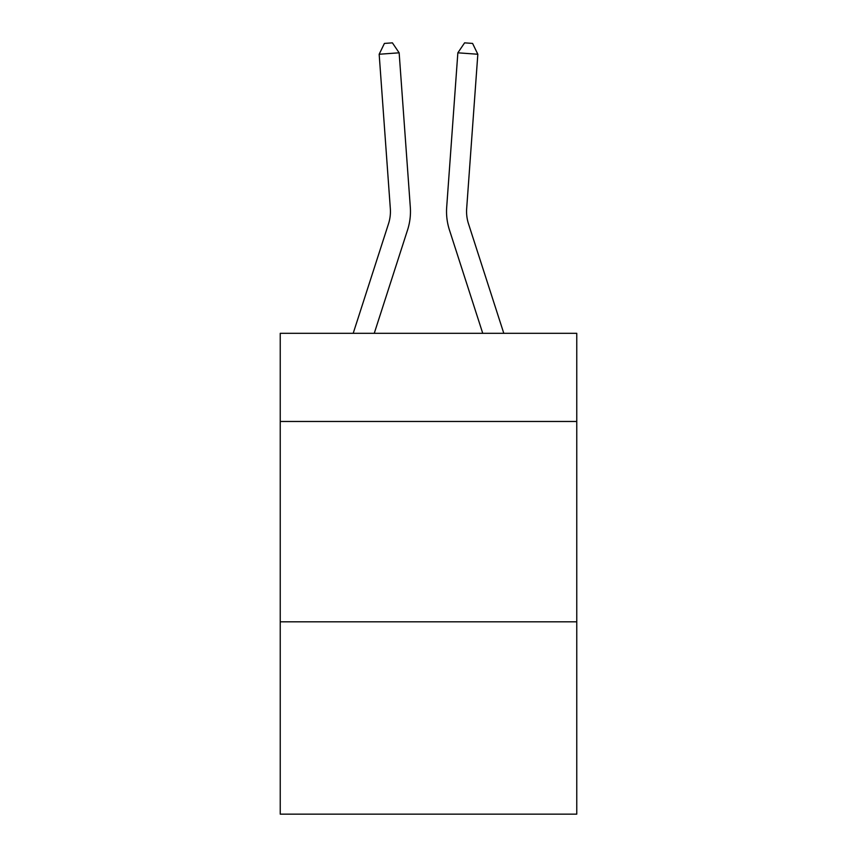 <?xml version="1.0" encoding="UTF-8"?>
<svg xmlns="http://www.w3.org/2000/svg" width="857" height="857" viewBox="0 0 857 857"><rect width="100%" height="100%" fill="white"/><g stroke="black" fill="none" stroke-linecap="round" stroke-linejoin="round"><path stroke-width="1.29" d="M576.761 421.473L576.761 333.319L280.239 333.319L280.239 421.473L576.761 421.473L576.761 814.15L280.239 814.15L280.239 421.473M576.761 621.818L280.239 621.818M407.568 229.955L374.252 333.319L407.568 229.955A60.108 60.108 135.8 0 0 410.31 207.169L399.148 52.813L410.31 207.169L399.148 52.813L410.31 207.169L399.148 52.813L410.31 207.169L399.148 52.813L410.31 207.169L399.148 52.813L410.31 207.169L399.148 52.813L410.31 207.169L399.148 52.813L410.31 207.169L399.148 52.813L410.31 207.169L399.148 52.813L410.31 207.169L399.148 52.813L410.31 207.169L399.148 52.813L410.31 207.169L399.148 52.813L410.31 207.169L399.148 52.813L410.31 207.169L399.148 52.813L410.31 207.169L399.148 52.813L410.31 207.169L399.148 52.813L410.31 207.169L399.148 52.813L410.31 207.169L399.148 52.813L410.31 207.169L399.148 52.813L410.31 207.169L399.148 52.813L410.31 207.169L399.148 52.813L410.31 207.169L399.148 52.813L410.31 207.169L399.148 52.813L410.31 207.169L399.148 52.813L410.31 207.169L399.148 52.813L410.31 207.169L399.148 52.813L379.169 54.248L384.407 43.428L392.399 42.85L399.148 52.813M388.5 223.806A40.065 40.065 -44.2 0 0 390.331 208.615A40.065 40.065 -44.2 0 1 388.5 223.806A40.065 40.065 -44.2 0 0 390.331 208.615A40.065 40.065 -44.2 0 1 388.5 223.806A40.065 40.065 -44.2 0 0 390.331 208.615A40.065 40.065 -44.2 0 1 388.5 223.806A40.065 40.065 -44.2 0 0 390.331 208.615A40.065 40.065 -44.2 0 1 388.5 223.806A40.065 40.065 -44.2 0 0 390.331 208.615A40.065 40.065 -44.2 0 1 388.5 223.806A40.065 40.065 -44.2 0 0 390.331 208.615A40.065 40.065 -44.2 0 1 388.5 223.806A40.065 40.065 -44.2 0 0 390.331 208.615A40.065 40.065 -44.2 0 1 388.5 223.806A40.065 40.065 -44.2 0 0 390.331 208.615A40.065 40.065 -44.2 0 1 388.5 223.806A40.065 40.065 -44.2 0 0 390.331 208.615A40.065 40.065 -44.2 0 1 388.5 223.806A40.065 40.065 -44.2 0 0 390.331 208.615A40.065 40.065 -44.2 0 1 388.5 223.806A40.065 40.065 -44.2 0 0 390.331 208.615A40.065 40.065 -44.2 0 1 388.5 223.806A40.065 40.065 -44.2 0 0 390.331 208.615A40.065 40.065 -44.2 0 1 388.5 223.806A40.065 40.065 -44.2 0 0 390.331 208.615A40.065 40.065 -44.2 0 1 388.5 223.806A40.065 40.065 -44.2 0 0 390.331 208.615A40.065 40.065 -44.2 0 1 388.5 223.806A40.065 40.065 -44.2 0 0 390.331 208.615A40.065 40.065 -44.2 0 1 388.5 223.806A40.065 40.065 -44.2 0 0 390.331 208.615A40.065 40.065 -44.2 0 1 388.5 223.806A40.065 40.065 -44.2 0 0 390.331 208.615A40.065 40.065 -44.2 0 1 388.5 223.806A40.065 40.065 -44.2 0 0 390.331 208.615A40.065 40.065 -44.2 0 1 388.5 223.806A40.065 40.065 -44.2 0 0 390.331 208.615A40.065 40.065 -44.2 0 1 388.5 223.806A40.065 40.065 -44.2 0 0 390.331 208.615A40.065 40.065 -44.2 0 1 388.5 223.806A40.065 40.065 -44.2 0 0 390.331 208.615A40.065 40.065 -44.2 0 1 388.5 223.806A40.065 40.065 -44.2 0 0 390.331 208.615A40.065 40.065 -44.2 0 1 388.5 223.806A40.065 40.065 -44.2 0 0 390.331 208.615A40.065 40.065 -44.2 0 1 388.5 223.806A40.065 40.065 -44.2 0 0 390.331 208.615A40.065 40.065 -44.2 0 1 388.5 223.806A40.065 40.065 -44.2 0 0 390.331 208.615A40.065 40.065 -44.2 0 1 388.5 223.806L353.202 333.319L388.5 223.806A40.065 40.065 -26.9 0 0 390.331 208.615L379.169 54.248M468.5 223.806A40.065 40.065 44.2 0 1 466.669 208.615A40.065 40.065 44.2 0 0 468.5 223.806A40.065 40.065 44.2 0 1 466.669 208.615A40.065 40.065 44.2 0 0 468.5 223.806A40.065 40.065 44.2 0 1 466.669 208.615A40.065 40.065 44.2 0 0 468.5 223.806A40.065 40.065 44.2 0 1 466.669 208.615A40.065 40.065 44.2 0 0 468.5 223.806A40.065 40.065 44.2 0 1 466.669 208.615A40.065 40.065 44.2 0 0 468.5 223.806A40.065 40.065 44.2 0 1 466.669 208.615A40.065 40.065 44.2 0 0 468.5 223.806A40.065 40.065 44.2 0 1 466.669 208.615A40.065 40.065 44.2 0 0 468.5 223.806A40.065 40.065 44.2 0 1 466.669 208.615A40.065 40.065 44.2 0 0 468.5 223.806A40.065 40.065 44.2 0 1 466.669 208.615A40.065 40.065 44.2 0 0 468.5 223.806A40.065 40.065 44.2 0 1 466.669 208.615A40.065 40.065 44.2 0 0 468.5 223.806A40.065 40.065 44.2 0 1 466.669 208.615A40.065 40.065 44.2 0 0 468.5 223.806A40.065 40.065 44.2 0 1 466.669 208.615A40.065 40.065 44.2 0 0 468.5 223.806A40.065 40.065 44.2 0 1 466.669 208.615A40.065 40.065 44.2 0 0 468.5 223.806A40.065 40.065 44.2 0 1 466.669 208.615A40.065 40.065 44.2 0 0 468.5 223.806A40.065 40.065 44.2 0 1 466.669 208.615A40.065 40.065 44.2 0 0 468.5 223.806A40.065 40.065 44.2 0 1 466.669 208.615A40.065 40.065 44.2 0 0 468.5 223.806A40.065 40.065 44.2 0 1 466.669 208.615A40.065 40.065 44.2 0 0 468.5 223.806A40.065 40.065 44.2 0 1 466.669 208.615A40.065 40.065 44.2 0 0 468.5 223.806A40.065 40.065 44.2 0 1 466.669 208.615A40.065 40.065 44.2 0 0 468.5 223.806A40.065 40.065 44.2 0 1 466.669 208.615A40.065 40.065 44.2 0 0 468.5 223.806A40.065 40.065 44.2 0 1 466.669 208.615A40.065 40.065 44.2 0 0 468.5 223.806A40.065 40.065 44.2 0 1 466.669 208.615A40.065 40.065 44.2 0 0 468.5 223.806A40.065 40.065 44.2 0 1 466.669 208.615A40.065 40.065 44.2 0 0 468.5 223.806A40.065 40.065 44.2 0 1 466.669 208.615A40.065 40.065 44.2 0 0 468.5 223.806A40.065 40.065 44.2 0 1 466.669 208.615A40.065 40.065 44.2 0 0 468.5 223.806L503.798 333.319L468.5 223.806A40.065 40.065 26.9 0 1 466.669 208.615L477.831 54.248L457.852 52.813L446.69 207.169A60.108 60.108 -135.8 0 0 449.432 229.955L482.748 333.319L449.432 229.955M457.852 52.813L446.69 207.169L457.852 52.813L446.69 207.169L457.852 52.813L446.69 207.169L457.852 52.813L446.69 207.169L457.852 52.813L446.69 207.169L457.852 52.813L446.69 207.169L457.852 52.813L446.69 207.169L457.852 52.813L446.69 207.169L457.852 52.813L446.69 207.169L457.852 52.813L446.69 207.169L457.852 52.813L446.69 207.169L457.852 52.813L446.69 207.169L457.852 52.813L446.69 207.169L457.852 52.813L446.69 207.169L457.852 52.813L446.69 207.169L457.852 52.813L446.69 207.169L457.852 52.813L446.69 207.169L457.852 52.813L446.69 207.169L457.852 52.813L446.69 207.169L457.852 52.813L446.69 207.169L457.852 52.813L446.69 207.169L457.852 52.813L446.69 207.169L457.852 52.813L446.69 207.169L457.852 52.813L446.69 207.169L457.852 52.813L446.69 207.169L457.852 52.813L464.601 42.85L472.593 43.428L477.831 54.248"/></g></svg>
